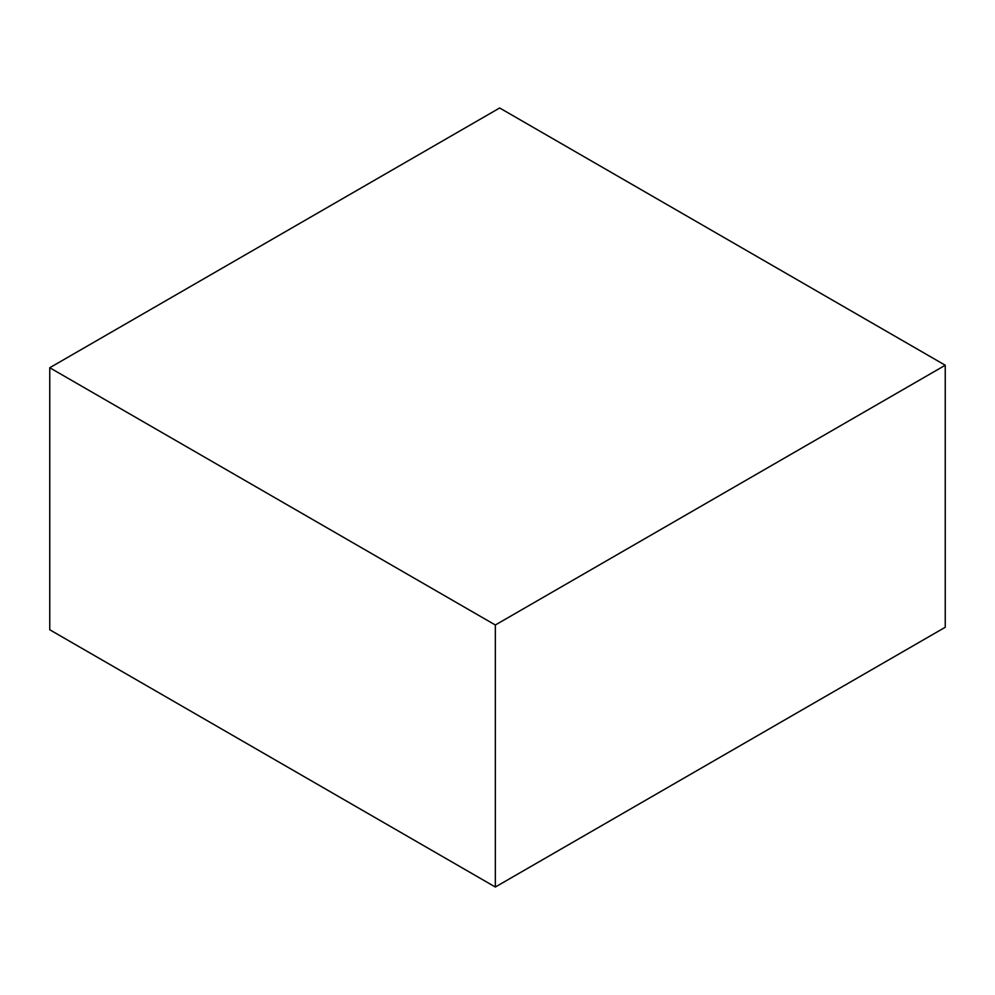 <?xml version="1.0" encoding="UTF-8"?>
<svg xmlns="http://www.w3.org/2000/svg" width="995" height="995" viewBox="0 0 995 995"><rect width="100%" height="100%" fill="white"/><g stroke="black" fill="none" stroke-linecap="round" stroke-linejoin="round"><path stroke-width="1.49" d="M495.336 624.997L495.336 887.018L945.25 627.26L945.25 365.24L495.336 624.997L49.75 367.74L499.664 107.982L945.25 365.24M495.336 887.018L49.75 629.76L49.75 367.74"/></g></svg>
